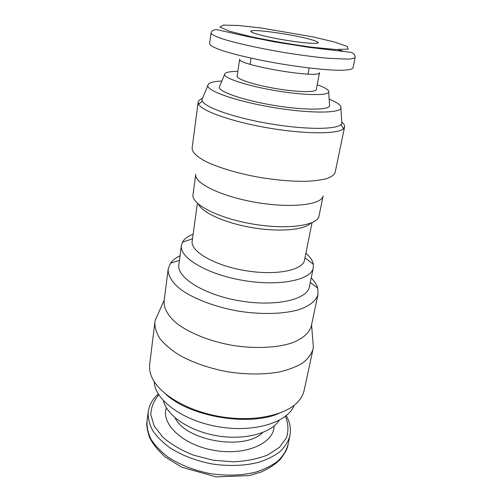 <?xml version="1.0" encoding="UTF-8"?>
<svg xmlns="http://www.w3.org/2000/svg" width="502" height="502" viewBox="0 0 502 502"><rect width="100%" height="100%" fill="white"/><g stroke="black" fill="none" stroke-linecap="round" stroke-linejoin="round"><path stroke-width="0.75" d="M163.395 400.74C166.859 415.662 189.505 431.187 217.033 435.799C244.543 440.492 271.036 433.289 279.212 420.331M154.227 381.652C154.629 399.774 182.584 420.789 218.552 426.794C254.501 432.95 287.809 422.301 294.153 405.321M165.898 394.265C189.794 416.729 249.023 426.744 278.98 413.391M157.829 314.44L155.243 320.263L154.861 322.334L149.69 364.364C149.194 368.374 149.853 372.528 151.66 376.826C158.67 393.813 186.882 411.006 220.278 416.622C253.661 422.295 285.952 415.342 298.157 401.606C301.282 398.136 303.271 394.434 304.118 390.487L313.053 349.091L313.373 347.007L312.853 340.657M154.861 322.334C154.723 327.637 156.448 333.127 160.044 338.812C164.731 344.497 171.169 349.944 179.358 355.146C193.119 362.764 209.284 368.33 227.852 371.844C246.538 374.63 263.632 374.687 279.131 372.02C288.575 369.798 296.45 366.774 302.744 362.946C308.008 358.761 311.447 354.142 313.053 349.091M180.03 255.706C175.775 257.796 172.613 260.281 170.536 263.167L168.17 269.053L164.098 301.175C163.665 308.121 167.819 315.764 176.509 323.188C189.103 332.983 209.723 341.297 232.332 345.351C255.016 348.959 277.217 347.886 292.333 342.778C302.982 338.624 309.414 332.77 311.296 326.074L318.017 294.398L317.716 288.06C316.699 284.653 314.528 281.264 311.202 277.895M168.17 269.053C167.812 275.479 172.123 282.62 181.053 289.648C193.979 298.922 215.069 306.973 238.124 311.077C261.253 314.785 283.812 314.12 299.073 309.608C309.816 305.913 316.235 300.579 318.017 294.398M193.138 234.177C187.867 236.254 184.309 238.921 182.471 242.165L181.385 245.434L178.844 264.654C176.491 277.43 203.875 294.856 239.856 300.867C275.811 307.023 307.4 299.575 309.376 286.736L313.298 267.742L313.348 264.303C312.677 260.632 310.198 256.942 305.9 253.246M181.385 245.434C179.107 257.532 206.906 274.381 243.307 280.467C279.677 286.686 311.472 279.921 313.298 267.742M197.405 203.247L192.184 241.092C190.252 251.282 214.103 265.407 244.976 270.572C275.83 275.849 303.007 270.358 304.526 260.092L312.043 222.643M198.472 204.201C202.256 212.71 225.191 223.101 252.236 227.651C279.275 232.25 304.35 229.979 310.725 223.183M193.013 194.581L193.006 194.619C191.143 204.138 218.094 218.226 252.845 224.049C287.577 229.979 317.666 225.536 319.04 215.935L323.131 195.849C321.97 204.76 291.681 208.481 256.497 202.482C221.294 196.577 193.91 183.098 195.749 174.307L193.013 194.581M202.431 98.53C199.796 99.496 198.365 100.72 198.139 102.213L192.103 148.19C192.071 152.081 196.489 156.448 205.356 161.274C218.125 167.612 238.601 173.717 260.707 177.576C277.662 180.268 292.992 181.504 306.691 181.291C314.992 180.871 321.807 179.942 327.135 178.499C331.508 176.811 334.181 174.771 335.154 172.387L344.579 126.981C344.855 125.5 343.908 123.868 341.736 122.093M198.139 102.213L198.535 104.109C201.616 111.017 232.225 121.886 269.078 128.092C305.913 134.348 338.404 134.153 343.581 128.644L344.579 126.981M202.77 97.727L201.917 99.779L202.344 101.147C205.462 107.629 234.741 117.857 269.806 123.762C304.871 129.717 335.882 129.692 340.958 124.59L341.812 123.436L341.68 121.22M221.853 81.004C212.459 81.481 207.759 83.068 207.753 85.76C207.772 91.245 236.706 101.329 272.58 107.372C308.448 113.465 339.088 113.452 340.914 108.288C341.793 105.74 337.871 102.697 329.155 99.158M219.801 85.855L219.192 87.304C219.23 91.891 243.357 100.237 272.944 105.213C302.524 110.245 328.051 110.296 329.601 105.978L329.5 104.41M237.854 71.378C228.962 71.409 224.532 72.483 224.563 74.585C224.802 78.5 247.63 85.936 275.416 90.617C303.189 95.336 327.197 95.819 328.71 92.199C329.431 90.26 325.723 87.831 317.578 84.926L317.214 84.8M237.151 76.122C236.392 79.052 254.094 84.92 275.761 88.565C297.422 92.249 316.072 92.531 316.316 89.513L319.529 72.558C321.173 79.316 235.921 64.896 239.692 59.054L237.151 76.122M311.064 39.595C294.58 34.77 254.527 28.934 251.157 30.955C248.038 32.115 263.839 36.527 283.988 39.915C304.137 43.341 320.508 44.371 317.942 42.256C317.157 41.559 314.861 40.675 311.064 39.595M287.953 445.004C287.746 448.085 285.161 452.911 280.204 459.493C275.014 464.526 268.626 468.717 261.053 472.068L249.306 475.576L216.117 476.9L181.661 467.167L165.07 456.858C157.622 450.012 152.432 443.473 149.514 437.242C147.067 429.599 146.239 424.24 147.03 421.172C146.741 427.146 148.121 433.251 151.171 439.488C155.2 445.669 160.791 451.505 167.944 456.989C179.98 464.934 194.205 470.506 210.62 473.693C227.174 476.078 242.441 475.501 256.422 471.949C264.981 469.125 272.178 465.454 278.014 460.943C282.946 456.061 286.259 450.746 287.953 445.004L289.886 435.931C291.411 426.913 289.114 420.983 286.265 415.643M147.03 421.172L148.184 411.966C147.908 417.859 149.314 423.889 152.395 430.045C156.461 436.163 162.096 441.936 169.306 447.364C181.429 455.251 195.749 460.792 212.264 463.992C228.912 466.402 244.261 465.875 258.304 462.417C266.895 459.656 274.117 456.061 279.965 451.624C284.904 446.818 288.211 441.591 289.886 435.931M158.801 394.848C153.719 400.759 151.046 407.392 150.801 414.752L154.239 426.085L162.861 437.236C171.075 444.289 181.253 450.256 193.408 455.138L212.911 460.165L232.984 461.827C246.062 461.219 257.639 458.935 267.717 454.969L279.526 447.276L286.498 437.7C288.688 430.672 288.349 423.525 285.487 416.277M166.369 407.781C160.646 423.889 182.916 445.218 214.555 450.445C246.156 455.91 274.192 443.097 274.092 426.003M175.035 417.758C185.696 440.994 244.913 451.009 262.628 432.573M211.022 32.963L209.591 43.699C209.83 45.519 214.536 47.966 223.716 51.041C236.888 55.182 257.708 59.914 279.959 63.735C302.229 67.444 323.457 69.822 337.256 70.249C346.932 70.355 352.184 69.596 353.006 67.952L355.184 57.347C354.512 58.257 352.109 58.853 347.974 59.136L328.013 58.282C314.434 57.008 299.066 54.956 281.923 52.133C259.547 48.292 238.575 43.68 225.298 39.746C216.048 36.841 211.292 34.575 211.022 32.963C212.02 30.528 213.94 29.423 216.789 29.649L247.241 36.47L274.845 41.936L309.878 47.47L350.791 52.315C353.584 53.03 355.046 54.712 355.184 57.347M342.973 51.148L338.354 49.761M334.401 41.999L313.104 36.916L260.908 27.955L238.293 25.489L223.428 25.1L219.807 27.045L229.395 31.187L251.37 36.797C271.174 40.907 291.373 44.383 311.974 47.226L335.963 49.522L348.193 49.127L347.177 46.366L334.401 41.999M148.184 411.966C149.709 402.949 153.832 398.105 158.274 393.995M164.254 299.939L155.243 320.263M311.554 324.85L313.373 347.007M179.415 260.362L170.536 263.167M310.255 282.494L317.716 288.06M192.504 238.801L182.471 242.165M304.984 257.827L313.348 264.303M202.344 101.147L198.535 104.109M340.958 124.59L343.581 128.644M207.753 85.76L201.917 99.779M340.914 108.288L341.812 123.436M224.563 74.585L219.192 87.304M328.71 92.199L329.601 105.978M308.002 74.095L309.132 67.965M250.071 64.294L251.025 58.138M317.176 43.203L317.942 42.256M251.571 32.103L251.157 30.955"/></g></svg>
